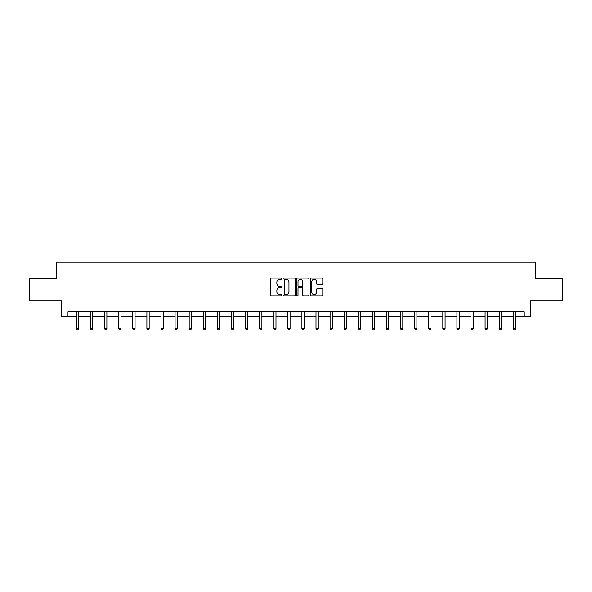 <?xml version="1.0" encoding="UTF-8"?>
<svg xmlns="http://www.w3.org/2000/svg" width="592" height="592" viewBox="0 0 592 592"><rect width="100%" height="100%" fill="white"/><g stroke="black" fill="none" stroke-linecap="round" stroke-linejoin="round"><path stroke-width="0.89" d="M281.548 278.714A0.622 0.622 0 0 0 280.926 278.092L271.506 278.092A0.888 0.888 0 0 0 270.618 278.98L270.618 294.934A0.888 0.888 0 0 0 271.506 295.822L280.926 295.822A0.622 0.622 0 0 0 281.548 295.201A0.622 0.622 0 0 0 280.926 294.587L279.705 294.587A2.834 2.834 0 0 1 276.871 291.745L276.871 290.413A2.834 2.834 0 0 1 279.705 287.579L280.926 287.579A0.622 0.622 0 0 0 281.548 286.957A0.622 0.622 0 0 0 280.926 286.336L279.705 286.336A2.834 2.834 0 0 1 276.871 283.501L276.871 282.169A2.834 2.834 0 0 1 279.705 279.335L280.926 279.335A0.622 0.622 0 0 0 281.548 278.714M321.915 284.345A0.888 0.888 0 0 0 322.803 283.457L322.803 278.98A0.888 0.888 0 0 0 321.915 278.092L311.451 278.092A0.888 0.888 0 0 0 310.563 278.98L310.563 294.934A0.888 0.888 0 0 0 311.451 295.822L321.915 295.822A0.888 0.888 0 0 0 322.803 294.934L322.803 289.532A0.888 0.888 0 0 0 321.915 288.644L317.438 288.644A0.888 0.888 0 0 0 316.55 289.532L316.55 292.211A2.375 2.375 0 0 1 314.174 294.587A2.375 2.375 0 0 1 311.806 292.211L311.806 281.703A2.375 2.375 0 0 1 314.174 279.335A2.375 2.375 0 0 1 316.55 281.703L316.55 283.457A0.888 0.888 0 0 0 317.438 284.345L321.915 284.345M67.991 316.313L67.991 311.799L524.009 311.799L524.009 316.313L530.328 316.313L530.328 300.958L562.4 300.958L562.4 278.373L535.479 278.373L535.479 262.115L56.521 262.115L56.521 278.373L29.6 278.373L29.6 300.958L61.672 300.958L61.672 316.313L76.442 316.313M295.223 278.98A0.888 0.888 0 0 0 294.335 278.092L283.871 278.092A0.888 0.888 0 0 0 282.991 278.98L282.991 294.934A0.888 0.888 0 0 0 283.871 295.822L294.335 295.822A0.888 0.888 0 0 0 295.223 294.934L295.223 278.98M297.665 278.092L308.129 278.092A0.888 0.888 0 0 1 309.009 278.98L309.009 294.934A0.888 0.888 0 0 1 308.129 295.822L303.644 295.822A0.888 0.888 0 0 1 302.764 294.934L302.764 288.467A0.888 0.888 0 0 0 301.876 287.579L298.901 287.579A0.888 0.888 0 0 0 298.02 288.467L298.02 295.201A0.622 0.622 0 0 1 297.399 295.822A0.622 0.622 0 0 1 296.777 295.201L296.777 278.98A0.888 0.888 0 0 1 297.665 278.092M78.699 316.313L90.532 316.313M92.789 316.313L104.621 316.313M106.886 316.313L118.718 316.313M120.975 316.313L132.808 316.313M135.065 316.313L146.897 316.313M149.162 316.313L160.994 316.313M163.251 316.313L175.084 316.313M177.341 316.313L189.181 316.313M191.438 316.313L203.271 316.313M205.528 316.313L217.36 316.313M219.625 316.313L231.457 316.313M233.714 316.313L245.547 316.313M247.804 316.313L259.636 316.313M261.901 316.313L273.733 316.313M275.99 316.313L287.823 316.313M290.08 316.313L301.92 316.313M304.177 316.313L316.01 316.313M318.267 316.313L330.099 316.313M332.364 316.313L344.196 316.313M346.453 316.313L358.286 316.313M360.543 316.313L372.375 316.313M374.64 316.313L386.472 316.313M388.729 316.313L400.562 316.313M402.819 316.313L414.659 316.313M416.916 316.313L428.749 316.313M431.006 316.313L442.838 316.313M445.103 316.313L456.935 316.313M459.192 316.313L471.025 316.313M473.282 316.313L485.114 316.313M487.379 316.313L499.211 316.313M501.468 316.313L513.301 316.313M515.558 316.313L524.009 316.313M284.848 279.335A0.622 0.622 0 0 0 284.227 279.949L284.227 293.965A0.622 0.622 0 0 0 284.848 294.587L286.136 294.587A2.834 2.834 0 0 0 288.97 291.745L288.97 282.169A2.834 2.834 0 0 0 286.136 279.335L284.848 279.335M302.764 281.748A2.375 2.375 0 0 0 300.388 279.38A2.375 2.375 0 0 0 298.02 281.748L298.02 285.448A0.888 0.888 0 0 0 298.901 286.336L301.876 286.336A0.888 0.888 0 0 0 302.764 285.448L302.764 281.748M78.817 311.799L78.766 311.932A0.903 0.903 0 0 0 78.699 312.273L78.699 328.708L76.442 328.708L76.442 312.273A0.903 0.903 0 0 0 76.375 311.932L76.324 311.799M78.699 328.708L78.018 329.885L77.115 329.885L76.442 328.708M92.907 311.799L92.855 311.932A0.903 0.903 0 0 0 92.789 312.273L92.789 328.708L90.532 328.708L90.532 312.273A0.903 0.903 0 0 0 90.465 311.932L90.413 311.799M92.789 328.708L92.115 329.885L91.212 329.885L90.532 328.708M107.004 311.799L106.945 311.932A0.903 0.903 0 0 0 106.886 312.273L106.886 328.708L104.621 328.708L104.621 312.273A0.903 0.903 0 0 0 104.562 311.932L104.503 311.799M106.886 328.708L106.205 329.885L105.302 329.885L104.621 328.708M121.094 311.799L121.042 311.932A0.903 0.903 0 0 0 120.975 312.273L120.975 328.708L118.718 328.708L118.718 312.273A0.903 0.903 0 0 0 118.652 311.932L118.6 311.799M120.975 328.708L120.294 329.885L119.392 329.885L118.718 328.708M135.183 311.799L135.131 311.932A0.903 0.903 0 0 0 135.065 312.273L135.065 328.708L132.808 328.708L132.808 312.273A0.903 0.903 0 0 0 132.741 311.932L132.689 311.799M135.065 328.708L134.391 329.885L133.489 329.885L132.808 328.708M149.28 311.799L149.221 311.932A0.903 0.903 0 0 0 149.162 312.273L149.162 328.708L146.897 328.708L146.897 312.273A0.903 0.903 0 0 0 146.838 311.932L146.779 311.799M149.162 328.708L148.481 329.885L147.578 329.885L146.897 328.708M163.37 311.799L163.318 311.932A0.903 0.903 0 0 0 163.251 312.273L163.251 328.708L160.994 328.708L160.994 312.273A0.903 0.903 0 0 0 160.928 311.932L160.876 311.799M163.251 328.708L162.571 329.885L161.668 329.885L160.994 328.708M177.459 311.799L177.408 311.932A0.903 0.903 0 0 0 177.341 312.273L177.341 328.708L175.084 328.708L175.084 312.273A0.903 0.903 0 0 0 175.017 311.932L174.966 311.799M177.341 328.708L176.668 329.885L175.765 329.885L175.084 328.708M191.556 311.799L191.505 311.932A0.903 0.903 0 0 0 191.438 312.273L191.438 328.708L189.181 328.708L189.181 312.273A0.903 0.903 0 0 0 189.114 311.932L189.063 311.799M191.438 328.708L190.757 329.885L189.854 329.885L189.181 328.708M205.646 311.799L205.594 311.932A0.903 0.903 0 0 0 205.528 312.273L205.528 328.708L203.271 328.708L203.271 312.273A0.903 0.903 0 0 0 203.204 311.932L203.152 311.799M205.528 328.708L204.854 329.885L203.951 329.885L203.271 328.708M219.743 311.799L219.684 311.932A0.903 0.903 0 0 0 219.625 312.273L219.625 328.708L217.36 328.708L217.36 312.273A0.903 0.903 0 0 0 217.301 311.932L217.242 311.799M219.625 328.708L218.944 329.885L218.041 329.885L217.36 328.708M233.833 311.799L233.781 311.932A0.903 0.903 0 0 0 233.714 312.273L233.714 328.708L231.457 328.708L231.457 312.273A0.903 0.903 0 0 0 231.391 311.932L231.339 311.799M233.714 328.708L233.033 329.885L232.131 329.885L231.457 328.708M247.922 311.799L247.87 311.932A0.903 0.903 0 0 0 247.804 312.273L247.804 328.708L245.547 328.708L245.547 312.273A0.903 0.903 0 0 0 245.48 311.932L245.428 311.799M247.804 328.708L247.13 329.885L246.228 329.885L245.547 328.708M262.019 311.799L261.96 311.932A0.903 0.903 0 0 0 261.901 312.273L261.901 328.708L259.636 328.708L259.636 312.273A0.903 0.903 0 0 0 259.577 311.932L259.518 311.799M261.901 328.708L261.22 329.885L260.317 329.885L259.636 328.708M276.109 311.799L276.057 311.932A0.903 0.903 0 0 0 275.99 312.273L275.99 328.708L273.733 328.708L273.733 312.273A0.903 0.903 0 0 0 273.667 311.932L273.615 311.799M275.99 328.708L275.31 329.885L274.407 329.885L273.733 328.708M290.198 311.799L290.147 311.932A0.903 0.903 0 0 0 290.08 312.273L290.08 328.708L287.823 328.708L287.823 312.273A0.903 0.903 0 0 0 287.756 311.932L287.705 311.799M290.08 328.708L289.407 329.885L288.504 329.885L287.823 328.708M304.295 311.799L304.244 311.932A0.903 0.903 0 0 0 304.177 312.273L304.177 328.708L301.92 328.708L301.92 312.273A0.903 0.903 0 0 0 301.853 311.932L301.802 311.799M304.177 328.708L303.496 329.885L302.593 329.885L301.92 328.708M318.385 311.799L318.333 311.932A0.903 0.903 0 0 0 318.267 312.273L318.267 328.708L316.01 328.708L316.01 312.273A0.903 0.903 0 0 0 315.943 311.932L315.891 311.799M318.267 328.708L317.593 329.885L316.69 329.885L316.01 328.708M332.482 311.799L332.423 311.932A0.903 0.903 0 0 0 332.364 312.273L332.364 328.708L330.099 328.708L330.099 312.273A0.903 0.903 0 0 0 330.04 311.932L329.981 311.799M332.364 328.708L331.683 329.885L330.78 329.885L330.099 328.708M346.572 311.799L346.52 311.932A0.903 0.903 0 0 0 346.453 312.273L346.453 328.708L344.196 328.708L344.196 312.273A0.903 0.903 0 0 0 344.13 311.932L344.078 311.799M346.453 328.708L345.772 329.885L344.87 329.885L344.196 328.708M360.661 311.799L360.609 311.932A0.903 0.903 0 0 0 360.543 312.273L360.543 328.708L358.286 328.708L358.286 312.273A0.903 0.903 0 0 0 358.219 311.932L358.167 311.799M360.543 328.708L359.869 329.885L358.967 329.885L358.286 328.708M374.758 311.799L374.699 311.932A0.903 0.903 0 0 0 374.64 312.273L374.64 328.708L372.375 328.708L372.375 312.273A0.903 0.903 0 0 0 372.316 311.932L372.257 311.799M374.64 328.708L373.959 329.885L373.056 329.885L372.375 328.708M388.848 311.799L388.796 311.932A0.903 0.903 0 0 0 388.729 312.273L388.729 328.708L386.472 328.708L386.472 312.273A0.903 0.903 0 0 0 386.406 311.932L386.354 311.799M388.729 328.708L388.049 329.885L387.146 329.885L386.472 328.708M402.937 311.799L402.886 311.932A0.903 0.903 0 0 0 402.819 312.273L402.819 328.708L400.562 328.708L400.562 312.273A0.903 0.903 0 0 0 400.495 311.932L400.444 311.799M402.819 328.708L402.146 329.885L401.243 329.885L400.562 328.708M417.034 311.799L416.983 311.932A0.903 0.903 0 0 0 416.916 312.273L416.916 328.708L414.659 328.708L414.659 312.273A0.903 0.903 0 0 0 414.592 311.932L414.541 311.799M416.916 328.708L416.235 329.885L415.332 329.885L414.659 328.708M431.124 311.799L431.072 311.932A0.903 0.903 0 0 0 431.006 312.273L431.006 328.708L428.749 328.708L428.749 312.273A0.903 0.903 0 0 0 428.682 311.932L428.63 311.799M431.006 328.708L430.332 329.885L429.429 329.885L428.749 328.708M445.221 311.799L445.162 311.932A0.903 0.903 0 0 0 445.103 312.273L445.103 328.708L442.838 328.708L442.838 312.273A0.903 0.903 0 0 0 442.779 311.932L442.72 311.799M445.103 328.708L444.422 329.885L443.519 329.885L442.838 328.708M459.311 311.799L459.259 311.932A0.903 0.903 0 0 0 459.192 312.273L459.192 328.708L456.935 328.708L456.935 312.273A0.903 0.903 0 0 0 456.869 311.932L456.817 311.799M459.192 328.708L458.511 329.885L457.609 329.885L456.935 328.708M473.4 311.799L473.348 311.932A0.903 0.903 0 0 0 473.282 312.273L473.282 328.708L471.025 328.708L471.025 312.273A0.903 0.903 0 0 0 470.958 311.932L470.906 311.799M473.282 328.708L472.608 329.885L471.706 329.885L471.025 328.708M487.497 311.799L487.438 311.932A0.903 0.903 0 0 0 487.379 312.273L487.379 328.708L485.114 328.708L485.114 312.273A0.903 0.903 0 0 0 485.055 311.932L484.996 311.799M487.379 328.708L486.698 329.885L485.795 329.885L485.114 328.708M501.587 311.799L501.535 311.932A0.903 0.903 0 0 0 501.468 312.273L501.468 328.708L499.211 328.708L499.211 312.273A0.903 0.903 0 0 0 499.145 311.932L499.093 311.799M501.468 328.708L500.788 329.885L499.885 329.885L499.211 328.708M515.676 311.799L515.625 311.932A0.903 0.903 0 0 0 515.558 312.273L515.558 328.708L513.301 328.708L513.301 312.273A0.903 0.903 0 0 0 513.234 311.932L513.183 311.799M515.558 328.708L514.885 329.885L513.982 329.885L513.301 328.708"/></g></svg>
